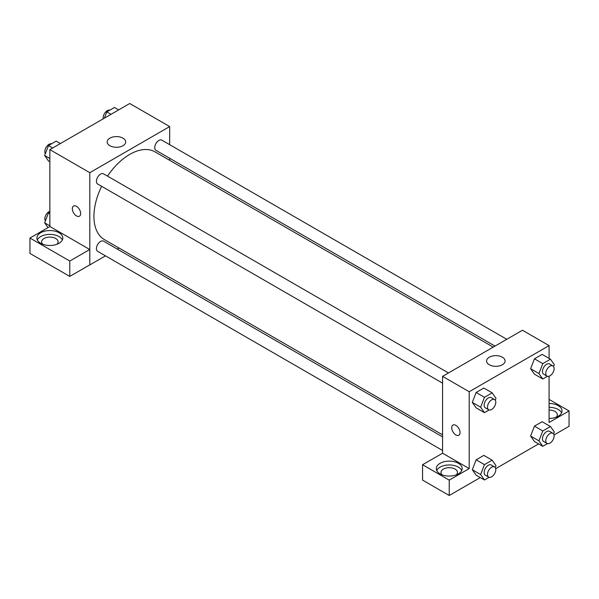 <?xml version="1.0" encoding="UTF-8"?>
<svg xmlns="http://www.w3.org/2000/svg" width="599" height="599" viewBox="0 0 599 599"><rect width="100%" height="100%" fill="white"/><g stroke="black" fill="none" stroke-linecap="round" stroke-linejoin="round"><path stroke-width="0.9" d="M49.867 226.549L49.867 149.623L129.743 103.507L169.674 126.569L169.674 144.673M169.674 158.263L169.674 160.322M109.887 138.159A9.255 5.346 180 0 1 119.972 137.006A9.255 5.346 180 0 1 125.685 141.941A9.255 5.346 180 0 1 116.431 147.279A9.255 5.346 180 0 1 107.176 141.941A9.255 5.346 180 0 1 109.887 138.159M105.484 255.863L89.805 264.915L89.805 172.684L49.867 149.623M89.805 172.684L169.674 126.569M73.55 206.019A5.885 3.399 -120 0 0 72.651 210.728A5.885 3.399 -120 0 0 76.492 215.917A5.885 3.399 60 0 1 72.644 210.728A5.885 3.399 60 0 1 73.55 206.019A5.885 3.399 60 0 1 79.435 209.418A5.885 3.399 60 0 1 79.435 216.209A5.885 3.399 60 0 1 76.492 215.917A5.885 3.399 -120 0 0 79.435 216.209M89.753 249.513L49.919 226.512L29.95 238.043L69.784 261.037L89.753 249.513L89.805 264.915M40.71 232.726A12.946 7.473 180 0 1 54.816 231.109A12.946 7.473 180 0 1 62.805 238.013A12.946 7.473 180 0 1 49.867 245.485A12.946 7.473 180 0 1 36.921 238.013A12.946 7.473 180 0 1 40.71 232.726M62.371 239.937A12.946 7.473 0 0 0 53.229 234.643A12.946 7.473 0 0 0 40.71 236.575A12.946 7.473 0 0 0 37.355 239.937M42.754 244.257A8.236 4.755 180 0 1 41.631 241.854A8.236 4.755 180 0 1 46.715 237.466A8.236 4.755 180 0 1 55.692 238.492A8.236 4.755 180 0 1 58.103 241.854A8.236 4.755 180 0 1 56.972 244.257M69.784 261.037L69.784 276.416L89.753 264.885M29.95 238.043L29.95 253.414L69.784 276.416M119.036 248.038L117.254 249.064M448.464 372.96L103.53 173.815A5.885 3.399 120 0 0 97.644 177.207A5.885 3.399 120 0 0 97.644 184.005L442.579 383.15M442.579 436.896L103.53 241.142A5.885 3.399 120 0 0 98.992 242.722A5.885 3.399 120 0 0 96.424 248.637A5.885 3.399 120 0 0 97.644 251.333L442.579 450.478M506.776 339.296L161.835 140.151A5.885 3.399 120 0 0 157.305 141.723A5.885 3.399 120 0 0 154.737 147.646A5.885 3.399 120 0 0 155.95 150.342L495.006 346.087M493.224 347.121L155.059 151.884A50.645 29.239 120 0 0 107.528 176.128M101.65 186.311A50.645 29.239 120 0 0 93.931 216.419A50.645 29.239 120 0 0 104.421 239.6L442.579 434.837M442.579 453.218L422.557 464.719L449.235 480.121L469.204 468.59L442.579 453.218L442.579 376.359L522.455 330.244L549.081 345.616L549.081 358.397M422.557 464.719L422.557 480.091L449.235 495.493L480.271 477.575M495.71 468.658L538.583 443.911M554.015 434.994L569.05 426.316L569.05 410.944L549.081 422.475L549.081 376.217M549.081 410.03A8.236 4.755 180 0 1 554.906 411.423A8.236 4.755 180 0 1 557.317 414.785A8.236 4.755 180 0 1 556.194 417.189M561.592 412.868A12.946 7.473 0 0 0 549.081 407.313M549.081 403.471A12.946 7.473 180 0 1 562.027 410.944A12.946 7.473 180 0 1 549.081 418.416M442.129 474.835A8.236 4.755 180 0 1 440.999 472.431A8.236 4.755 180 0 1 449.235 467.677A8.236 4.755 180 0 1 457.471 472.431A8.236 4.755 180 0 1 456.348 474.835M461.747 470.514A12.946 7.473 0 0 0 452.597 465.213A12.946 7.473 0 0 0 440.085 467.145A12.946 7.473 0 0 0 436.731 470.514M440.085 463.304A12.946 7.473 180 0 1 454.192 461.687A12.946 7.473 180 0 1 462.181 468.59A12.946 7.473 180 0 1 449.235 476.063A12.946 7.473 180 0 1 436.297 468.59A12.946 7.473 180 0 1 440.085 463.304M449.235 480.121L449.235 495.493M549.081 399.413L569.05 410.944M542.776 430.958L534.458 426.151L542.14 421.718L534.458 426.151L530.609 436.057L534.458 441.523L530.609 436.057L538.935 440.864L542.776 430.958L550.459 426.518L554.307 431.984L553.566 433.886M547.449 376.299L542.776 379.002L534.458 374.195L530.602 368.737L534.458 358.823L542.14 354.383L534.458 358.823L542.776 363.63L550.459 359.19L554.307 364.656L553.566 366.558M489.143 409.963L484.464 412.666L476.145 407.859L472.297 402.401M484.464 412.666L480.623 407.2L484.464 397.294L476.145 392.487L483.835 388.047L476.145 392.487L472.304 402.393L476.145 407.859M484.464 464.622L476.145 459.815L483.835 455.382L476.145 459.815L472.304 469.721L476.145 475.187L472.304 469.721L480.623 474.528L484.464 464.622L492.153 460.182L495.994 465.648L495.261 467.549M469.204 468.59L469.204 391.731L549.081 345.616M502.374 357.206A9.255 5.346 180 0 1 505.084 360.987A9.255 5.346 180 0 1 495.83 366.326A9.255 5.346 180 0 1 486.575 360.987A9.255 5.346 180 0 1 492.288 356.053A9.255 5.346 180 0 1 502.374 357.206M469.204 391.731L442.579 376.359M455.891 434.964A5.885 3.399 60 0 1 452.05 429.783A5.885 3.399 60 0 1 452.956 425.065A5.885 3.399 60 0 1 458.834 428.465A5.885 3.399 60 0 1 458.834 435.256A5.885 3.399 60 0 1 455.891 434.964M452.956 425.065A5.885 3.399 -120 0 0 452.05 429.775A5.885 3.399 -120 0 0 455.899 434.964A5.885 3.399 -120 0 0 458.834 435.256M484.464 397.294L492.153 392.854L495.994 398.32L495.261 400.222M494.579 399.585L491.255 397.661A5.885 3.399 120 0 0 486.717 399.241A5.885 3.399 120 0 0 484.149 405.164A5.885 3.399 120 0 0 485.37 407.852L488.694 409.776A5.885 3.399 120 0 0 494.579 406.377A5.885 3.399 120 0 0 494.579 399.585A5.885 3.399 120 0 0 490.049 401.165A5.885 3.399 120 0 0 487.481 407.08A5.885 3.399 120 0 0 488.694 409.776M480.623 407.2L472.304 402.393M492.153 392.854L483.835 388.047M542.776 379.002L538.935 373.529L542.776 363.63M552.892 365.922L549.56 363.997A5.885 3.399 120 0 0 545.03 365.577A5.885 3.399 120 0 0 542.462 371.5A5.885 3.399 120 0 0 543.675 374.188L547.007 376.112A5.885 3.399 120 0 0 552.892 372.713A5.885 3.399 120 0 0 552.892 365.922A5.885 3.399 120 0 0 548.355 367.494A5.885 3.399 120 0 0 545.786 373.417A5.885 3.399 120 0 0 547.007 376.112M534.458 374.195L530.609 368.729L538.935 373.529M550.459 359.19L542.14 354.383M489.143 477.291L484.464 479.994L480.623 474.528M494.579 466.913L491.255 464.996A5.885 3.399 120 0 0 486.717 466.569A5.885 3.399 120 0 0 484.149 472.491A5.885 3.399 120 0 0 485.37 475.187L488.694 477.104A5.885 3.399 120 0 0 494.579 473.712A5.885 3.399 120 0 0 494.579 466.913A5.885 3.399 120 0 0 490.049 468.493A5.885 3.399 120 0 0 487.481 474.408A5.885 3.399 120 0 0 488.694 477.104M484.464 479.994L476.145 475.187M492.153 460.182L483.835 455.382M547.449 443.627L542.776 446.33L538.935 440.864M552.892 433.249L549.56 431.332A5.885 3.399 120 0 0 545.03 432.905A5.885 3.399 120 0 0 542.462 438.827A5.885 3.399 120 0 0 543.675 441.523L547.007 443.44A5.885 3.399 120 0 0 552.892 440.04A5.885 3.399 120 0 0 552.892 433.249A5.885 3.399 120 0 0 548.355 434.829A5.885 3.399 120 0 0 545.786 440.744A5.885 3.399 120 0 0 547.007 443.44M542.776 446.33L534.458 441.523M550.459 426.518L542.14 421.718M49.867 161.745L48.482 160.951L44.64 155.485L48.482 145.579L56.171 141.139L60.364 143.565M49.867 158.503L44.64 155.485M52.682 147.998L48.482 145.579M51.499 143.842A5.885 3.399 120 0 0 47.141 145.901A5.885 3.399 120 0 0 44.843 151.525A5.885 3.399 120 0 0 45.382 153.584M104.376 118.153L106.794 111.916L114.476 107.476L118.669 109.902M110.987 114.334L106.794 111.916M109.804 110.179A5.885 3.399 120 0 0 105.446 112.238A5.885 3.399 120 0 0 103.148 117.861A5.885 3.399 120 0 0 103.238 118.812M48.017 227.613L44.64 222.813L48.482 212.907L49.867 212.113M49.867 225.83L44.64 222.813M49.867 213.708L48.482 212.907M49.867 211.26A5.885 3.399 120 0 0 44.843 218.86A5.885 3.399 120 0 0 45.382 220.911"/></g></svg>
